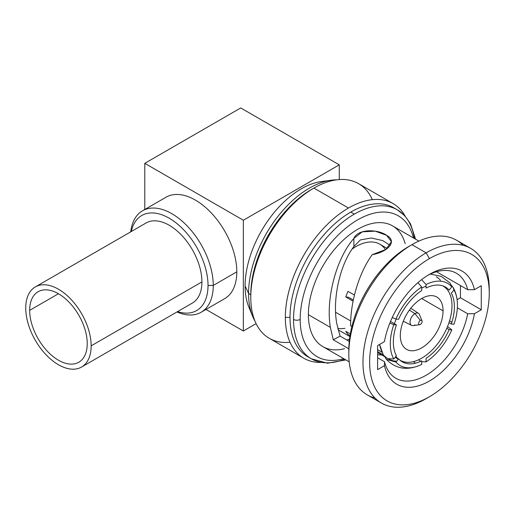 <?xml version="1.0" encoding="UTF-8"?>
<svg xmlns="http://www.w3.org/2000/svg" width="515" height="515" viewBox="0 0 515 515"><rect width="100%" height="100%" fill="white"/><g stroke="black" fill="none" stroke-linecap="round" stroke-linejoin="round"><path stroke-width="0.77" d="M142.539 210.783A58.588 33.823 -120 0 0 130.726 231.847A58.588 33.823 60 0 1 174.411 215.264A58.588 33.823 60 0 1 213.255 285.439L208.021 285.439A54.886 31.685 -120 0 1 177.566 311.614A54.886 31.685 -120 0 0 208.021 285.439L213.255 285.439A58.588 33.823 -120 0 0 187.685 226.478A58.588 33.823 -120 0 0 142.539 210.783L166.088 197.187A58.588 33.823 60 0 1 211.227 212.882A58.588 33.823 60 0 1 236.803 271.843L213.255 285.439A58.588 33.823 60 0 1 176.973 311.955A58.588 33.823 -120 0 0 201.12 312.257A58.588 33.823 -120 0 0 213.255 285.439L236.803 271.843A58.588 33.823 60 0 1 224.669 298.661L201.12 312.257M208.021 285.439A54.886 31.685 -120 0 0 173.413 220.903A54.886 31.685 -120 0 0 131.312 231.505A54.886 31.685 -120 0 1 173.413 220.903A54.886 31.685 -120 0 1 208.021 285.439M144.792 163.332L144.792 209.483L144.792 163.332L243.344 220.233L243.344 331.003L256.103 323.639L243.344 331.003L243.344 220.233L144.792 163.332L240.73 107.944L339.276 164.845L243.344 220.233L339.276 164.845L339.276 179.574L339.276 164.845L240.73 107.944L144.792 163.332M205.994 309.444L243.344 331.003L205.994 309.444M449.151 290.106L451.797 286.81A47.483 27.417 120 0 0 426.053 284.512L426.053 288.046A43.17 24.926 -60 0 1 449.151 290.106M398.597 358.813L395.945 362.109A47.483 27.417 120 0 0 421.695 364.408L421.695 360.873A43.17 24.926 -60 0 1 398.597 358.813M417.923 282.671L421.695 287.029A47.483 27.417 120 0 0 395.945 319.055L398.597 319.294A43.17 24.926 -60 0 1 421.695 290.563L421.695 287.029A47.483 27.417 120 0 0 395.945 319.055L392.243 317.543L395.945 319.055L398.597 319.294M448.983 322.654L451.327 324.006L453.979 324.238A47.483 27.417 120 0 0 453.979 289.913L451.327 293.209A43.17 24.926 -60 0 1 454.397 306.837A43.17 24.926 -60 0 1 451.327 324.006L453.979 324.238A47.483 27.417 120 0 0 457.14 300A47.483 27.417 120 0 0 453.979 289.913L453.046 287.28L451.378 285.265M390.492 321.495L396.415 324.914L393.763 324.675A47.483 27.417 120 0 0 393.763 359.007L396.415 355.71A43.17 24.926 -60 0 1 393.351 342.082A43.17 24.926 -60 0 1 396.415 324.914L393.763 324.675A47.483 27.417 120 0 0 393.763 359.007L387.595 358.614L383.366 355.086L379.587 344.432A47.483 27.417 120 0 0 382.426 352.46M421.695 361.678L426.053 361.891A47.483 27.417 120 0 0 451.797 329.858L449.151 329.626A43.17 24.926 -60 0 1 426.053 358.356L426.053 361.891A47.483 27.417 120 0 0 451.797 329.858L447.548 326.523L451.797 329.858L449.151 329.626L446.814 328.274M337.743 328.377A47.483 27.417 120 0 0 344.915 328.319M335.613 312.27L350.715 320.993L335.613 312.27M381.892 352.151L377.604 349.672M350.309 333.92L345.797 331.312A47.483 27.417 120 0 0 347.979 334.415L350.026 335.593M377.604 351.52L383.16 354.726M388.613 358.929A47.483 27.417 120 0 0 388.793 359.032A47.483 27.417 120 0 0 396.64 361.24A47.483 27.417 -60 0 1 388.613 358.929M400.979 360.989A47.483 27.417 120 0 0 401.417 360.918A47.483 27.417 -60 0 1 400.979 360.989M385.529 249.711A47.483 27.417 120 0 0 352.086 249.106A47.483 27.417 -60 0 1 379.806 244.187L387.248 248.488M347.979 291.361L354.429 295.089L347.979 291.361A47.483 27.417 120 0 0 345.797 296.981L353.084 301.191L345.797 296.981L348.449 297.219L353.316 300.033M444.22 286.784A47.483 27.417 120 0 0 444.059 286.366A47.483 27.417 -60 0 1 444.22 286.784M440.46 280.263A47.483 27.417 120 0 0 436.276 276.787M430.34 274.064L441.207 276.362L450.026 282.993L451.797 286.81A47.483 27.417 120 0 0 426.053 284.512L421.618 279.626M385.033 357.107L386.379 359.38L395.945 362.109A47.483 27.417 120 0 0 419.326 365.495A47.483 27.417 120 0 0 421.695 364.408M415.444 363.197L413.461 361.633M449.576 320.819L451.9 322.248L449.576 320.819M389.849 323.066L393.763 324.675L389.849 323.066M418.598 359.798L420.832 361.285M451.996 305.704A42.861 24.746 -60 0 1 433.006 349.131A42.861 24.746 -60 0 1 399.833 360.062A42.861 24.746 120 0 0 400.264 360.32A42.861 24.746 120 0 0 433.289 348.835A42.861 24.746 120 0 0 451.996 305.704A42.861 24.746 120 0 0 443.119 286.082A42.861 24.746 120 0 0 442.688 285.838A42.861 24.746 -60 0 1 451.996 305.704M398.41 359.045A42.861 24.746 -60 0 1 395.855 356.406A42.861 24.746 120 0 0 398.41 359.045M394.4 323.748A42.861 24.746 -60 0 1 396.164 319.075A42.861 24.746 120 0 0 394.4 323.748M421.695 288.207A42.861 24.746 -60 0 1 426.053 286.05A42.861 24.746 120 0 0 421.695 288.207M443.061 310.86A30.218 17.446 120 0 0 421.695 298.526A30.218 17.446 120 0 0 400.322 335.535A30.218 17.446 120 0 0 421.695 347.87A30.218 17.446 120 0 0 443.061 310.86A30.218 17.446 120 0 0 436.804 297.033A30.218 17.446 120 0 0 413.513 305.125A30.218 17.446 120 0 0 400.322 335.535A30.218 17.446 120 0 0 406.586 349.37A30.218 17.446 120 0 0 429.871 341.271A30.218 17.446 120 0 0 443.061 310.86L421.695 298.526L443.061 310.86M410.809 308.247L418.515 313.384A6.92 3.998 120 0 0 414.929 313.648L420.382 320.433A2.466 1.423 120 0 0 418.669 323.066A2.466 1.423 120 0 0 419.764 324.688A2.466 1.423 120 0 0 420.382 324.456A2.466 1.423 120 0 0 422.01 320.787A2.466 1.423 120 0 0 420.382 320.433A2.466 1.423 -60 0 1 422.126 321.437A2.466 1.423 -60 0 1 420.382 324.456A2.466 1.423 -60 0 1 418.637 323.452A2.466 1.423 -60 0 1 420.382 320.433L414.929 313.648L409.399 310.12L414.929 313.648A6.92 3.998 120 0 0 410.378 319.86A6.92 3.998 120 0 0 411.601 325.358A6.92 3.998 120 0 0 414.929 324.946M419.764 324.688L413.185 325.583A6.92 3.998 -60 0 1 410.12 321.051A6.92 3.998 -60 0 1 414.929 313.648A6.92 3.998 -60 0 1 419.5 314.639L422.01 320.787M381.473 403.078L367.298 394.889A89.282 51.545 -60 0 1 353.612 323.349A89.282 51.545 -60 0 1 411.942 244.67L426.117 252.852A89.282 51.545 120 0 0 367.787 331.531A89.282 51.545 120 0 0 381.473 403.078A89.282 51.545 120 0 0 426.117 398.655L429.439 396.737L426.117 398.655A89.282 51.545 -60 0 1 362.985 362.206A89.282 51.545 -60 0 1 426.117 252.852L429.439 258.607A84.582 48.835 -60 0 1 489.25 293.144A84.582 48.835 -60 0 1 429.439 396.737A84.582 48.835 -60 0 1 369.628 362.206A84.582 48.835 -60 0 1 429.439 258.607L426.117 252.852A89.282 51.545 -60 0 1 489.25 289.308L489.25 293.144A84.582 48.835 120 0 0 429.439 258.607A84.582 48.835 120 0 0 369.628 362.206A84.582 48.835 120 0 0 429.439 396.737L429.439 396.737A84.582 48.835 120 0 0 489.25 293.144M474.437 313.712L481.274 309.766L481.274 285.722L474.437 289.668A65.315 37.711 120 0 0 429.439 274.341A65.315 37.711 120 0 0 384.441 341.632L377.604 345.578L377.604 369.622L384.441 365.676A65.315 37.711 120 0 0 429.439 381.003A65.315 37.711 120 0 0 474.437 313.712L467.697 313.77L457.372 307.809L467.697 313.77A60.616 35.001 -60 0 1 426.117 375.248A60.616 35.001 -60 0 1 384.538 361.781A60.616 35.001 120 0 0 395.81 378.255A60.616 35.001 120 0 0 437.55 366.854A60.616 35.001 120 0 0 467.697 313.77L474.437 313.712L481.274 309.766L460.455 297.747L481.274 309.766L481.274 285.722L474.437 289.668A65.315 37.711 120 0 0 429.439 274.341A65.315 37.711 120 0 0 384.441 341.632L377.604 345.578L377.604 369.622L384.441 365.676A65.315 37.711 120 0 0 429.439 381.003A65.315 37.711 120 0 0 474.437 313.712M285.342 317.375A89.282 51.545 120 0 0 303.831 358.247A89.282 51.545 120 0 0 320.864 362.425A89.282 51.545 -60 0 1 285.342 317.375L289.997 317.375A85.992 49.646 120 0 0 309.612 357.706A85.992 49.646 -60 0 1 307.803 356.747A85.992 49.646 -60 0 1 289.997 317.375L285.342 317.375A89.282 51.545 -60 0 1 348.475 208.028A89.282 51.545 120 0 0 285.342 317.375M303.831 358.247L269.274 338.297A89.282 51.545 -60 0 1 250.786 297.425A89.282 51.545 -60 0 1 313.918 188.078L348.475 208.028L313.918 188.078A89.282 51.545 -60 0 1 358.562 183.655L393.119 203.605A89.282 51.545 120 0 0 348.475 208.028A89.282 51.545 -60 0 1 405.254 216.268A89.282 51.545 120 0 0 393.119 203.605M348.81 354.017L348.81 350.181A84.582 48.835 -60 0 1 408.614 246.588L411.942 244.67A89.282 51.545 120 0 0 348.81 354.017A89.282 51.545 120 0 0 374.952 398.005M463.101 245.32A89.282 51.545 120 0 0 411.942 244.67L408.62 246.588A84.582 48.835 -60 0 1 408.62 246.588A84.582 48.835 120 0 0 348.829 352.06M411.942 244.67A89.282 51.545 -60 0 1 456.58 240.248L470.762 248.43A89.282 51.545 120 0 0 426.117 252.852L411.942 244.67L408.614 246.588M489.231 291.265A89.282 51.545 120 0 0 470.762 248.43M395.533 208.884A85.992 49.646 120 0 0 350.799 212.058A85.992 49.646 120 0 0 289.997 317.375A85.992 49.646 -60 0 1 350.799 212.058A85.992 49.646 -60 0 1 393.795 207.796L397.342 209.843A85.992 49.646 120 0 0 354.346 214.105L350.799 212.058L354.346 214.105A85.992 49.646 -60 0 1 397.342 209.843L404.784 215.766L410.519 223.838L415.566 239.172M414.375 238.49A85.992 49.646 120 0 0 397.342 209.843M300.187 319.422A81.293 46.936 120 0 0 343.737 358.678A81.293 46.936 120 0 1 300.187 319.422A4.699 2.71 180 0 1 293.537 319.422A4.699 2.71 0 0 0 300.187 319.422A81.293 46.936 120 0 1 350.651 224.405A81.293 46.936 120 0 1 413.436 237.949A81.293 46.936 120 0 0 350.651 224.405A81.293 46.936 120 0 0 300.187 319.422M345.861 359.908L327.476 363.21L311.35 358.788A85.992 49.646 -60 0 1 293.537 319.422A85.992 49.646 -60 0 1 354.346 214.105A85.992 49.646 120 0 0 293.537 319.422A85.992 49.646 120 0 0 311.35 358.788A85.992 49.646 120 0 0 344.677 359.219M344.561 348.668A69.705 40.241 -60 0 1 308.382 314.691A69.705 40.241 -60 0 1 351.056 233.655A69.705 40.241 -60 0 1 405.183 243.672M349.189 361.826L322.815 346.601A69.705 40.241 -60 0 1 308.382 314.691L330.373 327.386L333.257 339.791L348.822 348.777L333.257 339.791L340.087 336.121L349.26 341.419L340.087 336.121L336.797 323.678L340.087 336.121L333.257 339.791L330.373 327.386L308.382 314.691A69.705 40.241 -60 0 1 338.806 244.548A69.705 40.241 -60 0 1 392.52 225.873L418.895 241.097M457.101 299.685L460.455 297.747L457.101 299.685M381.75 354.97L377.604 354.784L381.75 354.97M349.524 339.115A60.616 35.001 -60 0 1 346.814 340.003M377.604 357.777L384.538 361.781L384.441 365.676L384.538 361.781L377.604 357.777M467.697 289.726L474.437 289.668L467.697 289.726A60.616 35.001 120 0 0 456.425 273.259A60.616 35.001 120 0 0 427.746 275.351A60.616 35.001 -60 0 1 467.697 289.726L436.527 271.733L467.697 289.726M460.455 285.542L460.455 297.747L460.455 285.542M350.612 325.77L351.893 326.504L350.612 325.77C350.438 301.294 359.174 272.57 372.203 254.706C388.02 251.938 397.632 241.361 386.752 235.419C378.203 229.13 357.957 228.493 353.856 238.445C336.115 258.633 325.577 299.118 330.373 327.386C325.577 299.118 336.115 258.633 353.856 238.445L353.889 246.55C339.803 264.794 332.22 299.447 336.797 323.678C332.22 299.447 339.803 264.794 353.889 246.55L360.339 239.939L371.257 237.994L382.703 240.589L390.235 245.404L382.703 240.589L371.257 237.994L360.339 239.939L353.889 246.55L353.856 238.445L362.2 231.84L375.197 231.158L386.591 235.316L391.406 241.593L386.005 249.395L372.203 254.706C359.174 272.57 350.438 301.294 350.612 325.77M312.747 188.767A85.992 49.646 120 0 0 250.786 294.741A85.992 49.646 -60 0 1 311.594 189.423L313.918 188.078A89.282 51.545 120 0 0 250.786 297.425L250.786 294.741L248.571 293.46A85.992 49.646 -60 0 1 336.565 179.851A85.992 49.646 120 0 0 331.074 180.237A85.992 49.646 120 0 0 248.571 293.46L250.786 294.741L250.786 297.425A89.282 51.545 120 0 0 290.035 342.25M372.358 199.659A89.282 51.545 120 0 0 313.918 188.078M254.989 321.154A85.992 49.646 -60 0 1 248.571 293.46A85.992 49.646 120 0 0 252.575 316.204A85.992 49.646 120 0 0 254.989 321.154M252.575 316.204L248.797 306.972A79.304 45.784 -60 0 1 245.108 285.999L248.571 293.46L245.108 285.999A79.304 45.784 -60 0 1 321.186 181.583L331.074 180.237M250.869 311.266A79.304 45.784 -60 0 1 245.108 285.999A79.304 45.784 -60 0 1 325.944 181.235M35.329 286.919L146.086 222.976A46.253 26.703 60 0 1 181.731 235.368A46.253 26.703 60 0 1 201.919 281.911L91.161 345.855A46.253 26.703 -120 0 0 70.967 299.312A46.253 26.703 -120 0 0 35.329 286.919A46.253 26.703 -120 0 0 25.75 308.092A46.253 26.703 -120 0 0 58.453 364.742A46.253 26.703 -120 0 0 91.161 345.855A46.253 26.703 -120 0 0 58.453 289.211A46.253 26.703 -120 0 0 25.75 308.092A46.253 26.703 -120 0 0 45.938 354.642A46.253 26.703 -120 0 0 81.582 367.028A46.253 26.703 -120 0 0 91.161 345.855L201.919 281.911A46.253 26.703 60 0 1 192.34 303.084L81.582 367.028M29.677 310.358A40.698 23.497 60 0 1 58.453 293.743A40.698 23.497 60 0 1 87.235 343.589A40.698 23.497 60 0 1 58.453 360.21A40.698 23.497 60 0 1 29.677 310.358L58.453 293.743L29.677 310.358A40.698 23.497 -120 0 0 47.438 351.32A40.698 23.497 -120 0 0 78.808 362.225A40.698 23.497 -120 0 0 87.235 343.589A40.698 23.497 -120 0 0 69.467 302.633A40.698 23.497 -120 0 0 38.104 291.728A40.698 23.497 -120 0 0 29.677 310.358M338.085 329.761L349.878 336.565M377.604 352.575L384.396 356.496M431.016 273.755L431.602 274.089M386.385 359.38C395.443 368.663 406.425 370.703 419.326 365.495M457.14 300C456.567 295.353 455.202 291.11 453.046 287.28M395.102 357.339L398.295 359.18M399.865 360.088L400.264 360.32M442.726 285.857L443.119 286.082M411.601 325.358L403.303 321.251M311.35 358.788L307.803 356.747"/></g></svg>
